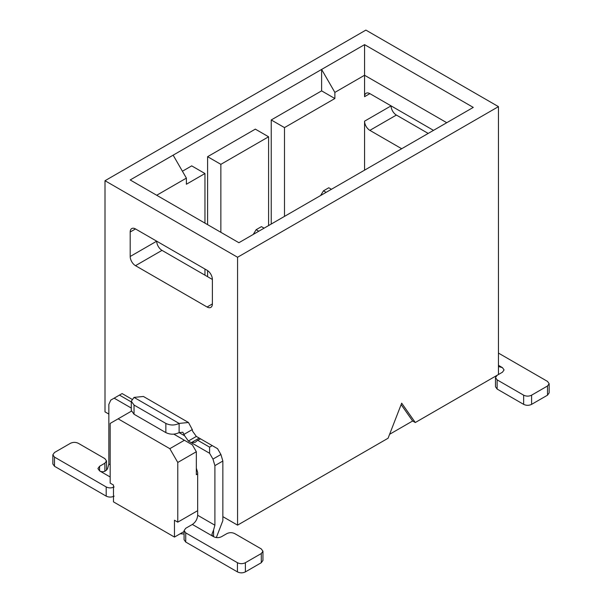 <?xml version="1.0" encoding="UTF-8"?>
<svg xmlns="http://www.w3.org/2000/svg" width="602" height="602" viewBox="0 0 602 602"><rect width="100%" height="100%" fill="white"/><g stroke="black" fill="none" stroke-linecap="round" stroke-linejoin="round"><path stroke-width="0.9" d="M365.888 30.1L105.004 180.72L237.564 257.257L498.456 106.637L365.888 30.1M281.841 217.916L238.896 242.719L130.19 179.96L364.564 44.638L473.27 107.404L281.841 217.916M108.849 414.086L105.004 411.866L105.004 180.72M237.564 257.257L237.564 525.14L388.072 438.241L401.684 403.159L415.297 422.529L498.456 374.512L498.456 106.637M364.564 44.638L364.564 75.258L446.752 122.71M271.239 224.042L271.239 119.956L321.611 90.872L321.611 69.441L334.87 92.399L364.564 75.258L364.564 96.689A7.502 4.327 60 0 1 366.121 93.257A7.502 4.327 60 0 1 369.869 93.626L433.5 130.363M156.701 195.266L186.394 178.117L173.143 155.158M321.611 90.872L334.87 98.525L334.87 92.399M186.394 178.117L186.394 184.242L204.958 173.526L191.699 165.874L182.421 171.231M135.495 228.941A7.502 4.327 -120 0 0 131.74 228.572A7.502 4.327 -120 0 0 130.19 232.003L135.495 228.941L207.08 270.268A7.502 4.327 -120 0 1 212.378 279.456L212.378 303.942A7.502 4.327 -120 0 1 210.828 307.381A7.502 4.327 -120 0 1 207.08 307.005L212.378 303.942M222.853 516.644L237.564 525.14M212.378 279.456L162.006 250.372A7.502 4.327 -120 0 1 156.701 241.184L130.19 256.49A7.502 4.327 -120 0 0 135.495 265.678L207.08 307.005M130.19 256.49L130.19 232.003M401.684 148.732L369.869 130.363A7.502 4.327 60 0 1 364.564 121.175L364.564 170.163M428.195 133.426L396.379 115.057A7.502 4.327 60 0 1 391.074 105.869L364.564 121.175M131.386 411.174L110.174 423.417L110.174 483.12L113.485 485.031L113.485 501.872L174.467 537.074L174.467 520.241L177.778 522.152L177.778 462.456L196.342 451.741L196.342 474.7L197.667 473.932M177.778 522.152L197.667 510.669M196.342 451.741L192.362 444.848L184.408 440.258L169.824 448.678L177.778 462.456M173.805 434.132L184.408 440.258M118.127 418.826L169.824 448.678M184.084 531.521L174.467 537.074M184.084 533.982A20.618 11.905 180 0 1 180.276 533.726M207.607 224.651L207.607 156.693L255.331 129.137L268.59 136.789L220.866 164.346L220.866 232.304M207.607 276.702L207.607 270.607M207.607 156.693L220.866 164.346M271.239 119.956L284.498 127.609L334.87 98.525M268.59 225.569L268.59 136.789M204.958 275.167L204.958 269.041M204.958 223.124L204.958 173.526M284.498 127.609L284.498 216.389M401.12 404.604L412.641 420.994L389.599 434.298M415.297 422.529L412.641 420.994M188.479 422.491L143.411 396.47L134.035 397.395L131.289 401.225L134.035 405.048L165.851 423.417C170.268 425.516 174.685 425.516 179.11 423.417L188.479 422.491L192.294 429.58L192.587 431.205L196.342 436.427L217.548 448.678L220.911 454.495L222.853 461.034L222.853 520.625L216.336 537.571M184.084 530.573L184.084 539.753L185.732 542.048L185.732 532.868L184.084 530.573L185.732 528.278L192.362 524.447C195.582 522.227 197.351 519.165 197.667 515.267L197.667 472.404L196.342 468.213M213.575 530.031L211.927 534.245L212.483 535.803L213.575 536.691L213.575 530.031L214.899 525.215L214.899 465.624L212.957 459.093L209.594 453.268L188.388 441.025L184.633 435.795L182.857 432.236L179.11 432.605L184.633 435.795M131.289 408.058L114.147 398.163L110.791 400.104L108.849 404.393L108.849 463.984L107.525 468.8C105.305 471.817 102.656 472.51 99.571 470.869L110.174 476.995M498.456 353.088L547.504 381.405L549.152 383.7L547.504 385.995L531.596 395.175C528.947 396.44 526.291 396.44 523.642 395.175L497.132 379.87L495.484 377.574L497.132 375.279L502.429 372.217L504.077 369.921L502.429 367.626L498.456 366.528M200.549 438.858L197.667 440.258L209.594 447.143L209.594 453.268M212.25 445.615L209.594 447.143M114.147 398.163L122.101 393.573L131.936 399.246M199.217 438.09L191.263 442.688L195.244 442.289L197.667 440.258M131.289 402.286L131.289 407.403M119.452 395.1L131.386 401.993M549.152 383.7L549.152 392.88L547.504 395.183L531.596 404.363C528.947 405.62 526.291 405.62 523.642 404.363L497.132 389.058L495.484 386.762L495.484 377.574M264.082 228.173L261.426 226.645L256.128 229.708L258.777 231.236M331.424 189.291L328.775 187.764L323.47 190.826L326.118 192.354M185.732 542.048L237.436 571.9C240.085 573.157 242.741 573.157 245.39 571.9L261.298 562.712L262.946 560.417L262.946 551.236L261.298 548.941L234.788 533.635C232.131 532.371 229.482 532.371 226.834 533.635L221.528 536.691C218.88 537.955 216.223 537.955 213.575 536.691L192.362 524.447M185.732 532.868L237.436 562.712C240.085 563.976 242.741 563.976 245.39 562.712L261.298 553.531L262.946 551.236M114.147 486.943C111.498 488.207 108.849 488.207 106.193 486.943L54.496 457.099L52.848 454.803L54.496 452.501L70.404 443.32C73.053 442.064 75.709 442.064 78.358 443.32L104.868 458.626L106.516 460.921L104.868 463.216L99.571 466.279L97.923 468.574L99.571 470.869L99.571 466.279M106.193 486.943L106.193 496.131C108.849 497.387 111.498 497.387 114.147 496.131M106.193 496.131L54.496 466.279L52.848 463.984L52.848 454.803M106.516 460.921L106.516 470.2M131.289 401.225L131.289 410.406L134.035 414.236L165.851 432.605C170.268 434.704 174.685 434.704 179.11 432.605L179.11 423.417L134.035 397.395M253.246 234.426L256.128 229.708M320.595 195.545L323.47 190.826M364.564 96.689L369.869 93.626M162.006 250.372L135.495 265.678M369.869 130.363L396.379 115.057M214.899 525.215L197.667 515.267M108.849 463.984L110.174 464.752M502.429 367.626L498.456 365.331M192.294 429.58L184.242 434.23M188.388 441.025L196.342 436.427M212.957 459.093L220.911 454.495M214.899 465.624L222.853 461.034M547.504 385.995L547.504 395.183M531.596 395.175L531.596 404.363M523.642 395.175L523.642 404.363M497.132 389.058L497.132 379.87M134.035 414.236L134.035 405.048M165.851 432.605L165.851 423.417M261.298 553.531L261.298 562.712M245.39 571.9L245.39 562.712M237.436 562.712L237.436 571.9M104.868 471.321L104.868 463.216M54.496 457.099L54.496 466.279"/></g></svg>
